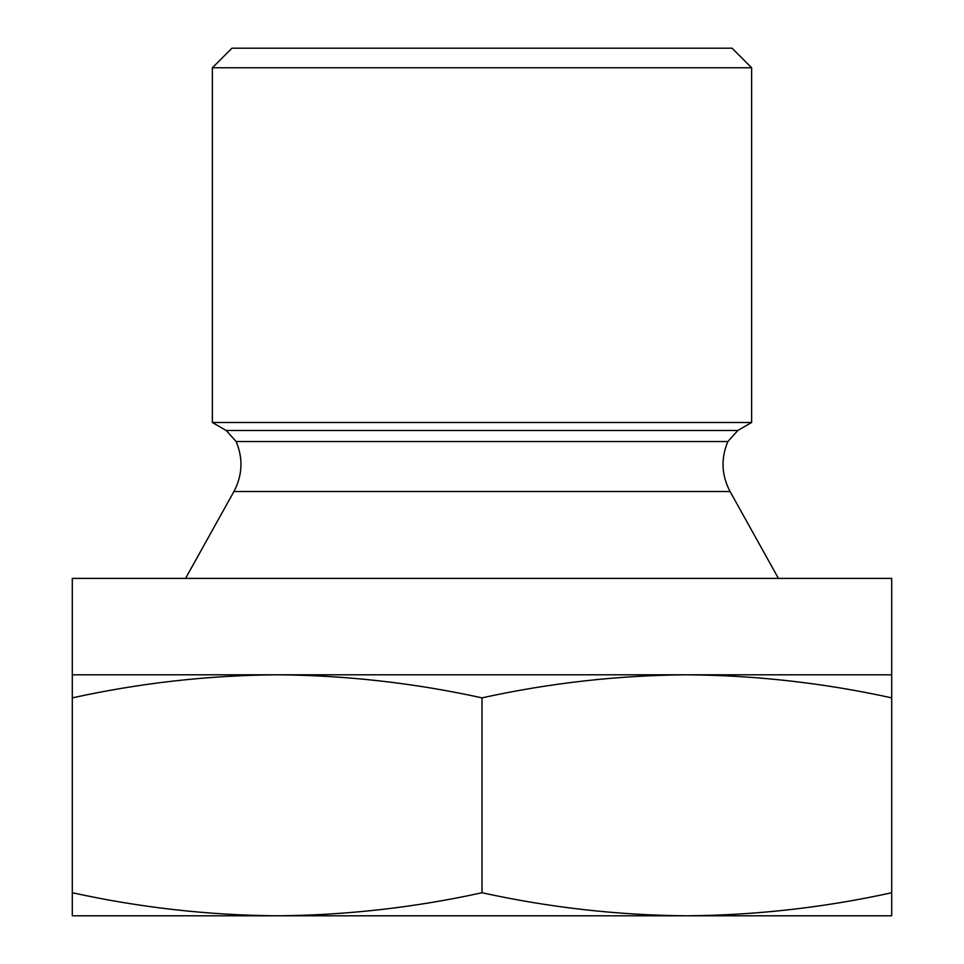 <?xml version="1.0" encoding="UTF-8"?>
<svg xmlns="http://www.w3.org/2000/svg" width="964" height="964" viewBox="0 0 964 964"><rect width="100%" height="100%" fill="white"/><g stroke="black" fill="none" stroke-linecap="round" stroke-linejoin="round"><path stroke-width="1.45" d="M891.7 892.736C824.027 907.594 755.74 915.282 686.85 915.8L891.7 915.8L891.7 697.864C824.027 683.006 755.74 675.318 686.85 674.8L891.7 674.8L891.7 578.4L72.3 578.4L72.3 674.8L277.15 674.8C208.26 675.318 139.973 683.006 72.3 697.864L72.3 674.8M482 697.864C549.673 683.006 617.96 675.318 686.85 674.8L277.15 674.8C346.04 675.318 414.327 683.006 482 697.864L482 892.736C414.327 907.594 346.04 915.282 277.15 915.8L72.3 915.8L72.3 697.864M778.43 578.4L730.061 491.507L233.939 491.507L185.57 578.4M737.809 430.486L751.631 422.497L212.369 422.497L226.191 430.486L737.809 430.486L727.856 441.536L236.144 441.536C243.241 458.539 242.506 475.192 233.939 491.507M212.369 67.769L231.938 48.2L732.062 48.2L751.631 67.769L212.369 67.769L212.369 422.497M751.631 67.769L751.631 422.497M482 892.736C549.673 907.594 617.96 915.282 686.85 915.8L277.15 915.8C208.26 915.282 139.973 907.594 72.3 892.736M891.7 674.8L891.7 697.864M226.191 430.486L236.144 441.536M730.061 491.507C721.494 475.192 720.759 458.539 727.856 441.536"/></g></svg>
